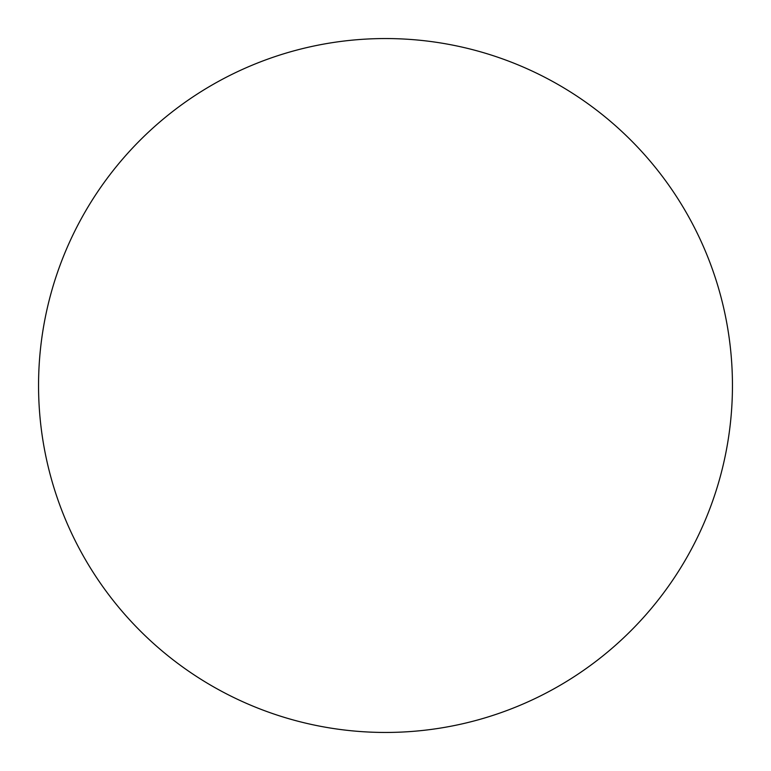 <?xml version="1.0" encoding="UTF-8"?>
<svg xmlns="http://www.w3.org/2000/svg" width="771" height="771" viewBox="0 0 771 771"><rect width="100%" height="100%" fill="white"/><g stroke="black" fill="none" stroke-linecap="round" stroke-linejoin="round"><path stroke-width="1.16" d="M385.5 38.55A346.95 346.95 0 0 0 38.55 385.5A346.95 346.95 0 0 0 385.5 732.45A346.95 346.95 0 0 0 732.45 385.5A346.95 346.95 0 0 0 385.5 38.55"/></g></svg>
